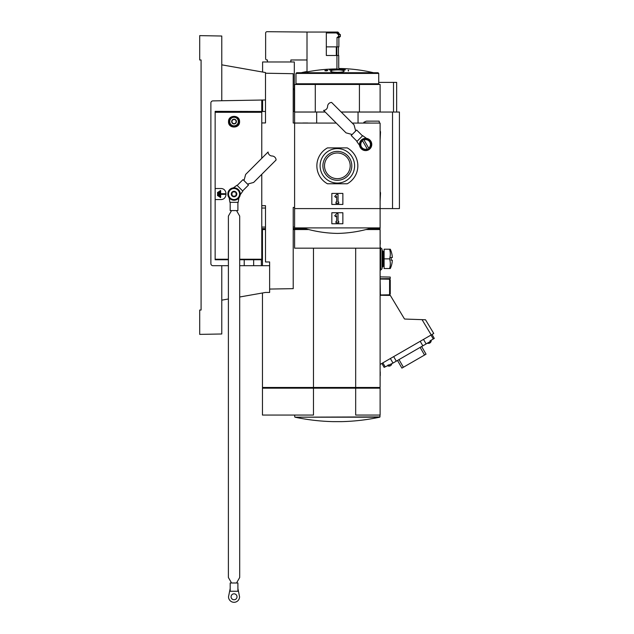 <?xml version="1.0" encoding="UTF-8"?>
<svg xmlns="http://www.w3.org/2000/svg" width="634" height="634" viewBox="0 0 634 634"><rect width="100%" height="100%" fill="white"/><g stroke="black" fill="none" stroke-linecap="round" stroke-linejoin="round"><path stroke-width="0.95" d="M265.495 111.489L215.148 111.354L215.148 259.758L228.391 259.758L215.148 259.758M244.225 259.758L244.225 265.694M352.242 123.075L380.107 123.075L380.107 208.594L294.596 208.594L294.596 227.899L380.107 227.899L380.107 208.594L392.525 208.594L392.525 112.044L358.044 112.044L358.044 123.075M336.416 32.944L336.416 32.461L338.318 32.461L337.906 32.049L307.007 32.049L307.007 71.943A155.385 155.385 0 0 1 336.931 68.955C339.325 68.337 339.325 68.337 336.931 68.955L336.931 55.491L338.73 55.491L338.73 68.496A155.853 155.853 0 0 1 373.41 72.712L301.134 72.736M340.387 34.743L338.58 34.743L337.137 33.634L339.008 33.634L340.387 34.743L340.268 36.606L339.008 37.493L337.026 37.493L337.026 46.868L338.873 46.868L338.873 37.493M337.351 68.844L336.931 68.955M336.416 32.461L335.988 32.049M336.931 55.491L326.32 55.491L326.32 46.868L337.026 46.868M337.351 69.399L333.65 69.518M348.248 70.929A153.8 153.8 0 0 1 348.526 70.953L348.526 70.247A154.228 154.228 0 0 0 348.248 70.223L348.248 70.929M324.941 70.572A153.999 153.999 0 0 1 326.177 70.477L326.177 70.675A153.8 153.8 0 0 1 326.455 70.651L326.455 70.453A153.999 153.999 0 0 1 327.699 70.374L327.699 70.326A154.038 154.038 0 0 0 326.455 70.414L326.455 70.223A154.228 154.228 0 0 0 326.177 70.247L326.177 70.429A154.038 154.038 0 0 0 324.941 70.525L324.941 70.85A153.999 153.999 0 0 1 326.177 70.746M326.455 70.731A153.999 153.999 0 0 1 327.699 70.651L327.699 70.374M326.177 70.675L326.177 70.953A153.8 153.8 0 0 1 326.455 70.929L326.455 70.453M344.254 69.225A155.734 7.782 90 0 1 344.357 69.455L330.346 69.455A155.734 7.782 -90 0 1 330.449 69.225A155.679 115.443 90 0 0 329.577 69.352A155.702 7.774 90 0 0 329.45 69.661L329.45 69.938A154.561 154.371 90 0 1 331.986 69.843A155.465 115.277 -90 0 1 332.85 69.716L332.85 69.439A154.664 154.474 -90 0 0 330.964 69.494L343.747 69.494A154.664 154.474 90 0 0 341.853 69.439L341.853 69.716A155.465 115.277 90 0 1 342.717 69.843A154.561 154.371 -90 0 1 345.253 69.938L345.253 69.661A155.702 7.774 -90 0 0 345.126 69.352A155.679 115.443 -90 0 0 344.254 69.225L344.254 69.439M332.85 69.574L341.068 69.518M332.446 70.231C338.532 69.597 342.471 69.883 344.246 71.103C343.858 71.856 341.56 72.268 337.351 72.347C333.143 72.268 330.845 71.848 330.457 71.103L332.446 70.231M307.007 32.049L267.009 31.7A1.379 1.379 0 0 0 265.63 33.079L265.63 58.597A1.379 1.379 0 0 0 267.009 59.976L267.421 59.976L267.421 61.974M290.871 61.974L290.871 59.976L307.007 59.976M331.836 223.762L331.836 212.731L342.867 212.731L342.867 223.762L331.836 223.762M329.45 69.661A154.561 154.371 90 0 1 331.986 69.566L331.986 69.843M331.986 69.566A155.465 115.277 -90 0 1 332.85 69.439M341.853 69.439A155.465 115.277 90 0 1 342.717 69.566L342.717 69.843M342.717 69.566A154.561 154.371 -90 0 1 345.253 69.661M316.667 123.075L316.667 112.044L294.596 112.044M316.667 112.044L325.218 112.044M341.211 112.044L358.044 112.044M392.525 112.044L399.42 112.044L399.42 208.594L399.42 123.353M392.525 208.594L399.42 208.594M294.596 123.004L294.596 84.457L380.107 84.457L380.107 112.044M294.596 112.004L315.288 112.004L315.288 84.457M315.288 112.004L325.179 112.004M341.171 112.004L359.423 112.004L359.423 84.457M359.423 112.004L380.107 112.004M378.728 73.425L378.038 72.736L296.664 72.736L295.975 73.425L295.975 83.767L378.728 83.767L378.728 73.425L295.975 73.425M334.712 215.711L336.662 213.761L338.041 213.761L338.041 221.345L338.73 221.345L338.73 222.724L335.972 222.724L335.972 221.345L336.662 221.345L336.662 215.711L335.687 216.685L334.712 215.711M326.32 46.868L326.32 32.944L338.873 32.944L338.873 33.634M337.026 32.944L337.137 33.634M338.58 34.743L338.58 36.384L337.137 37.493M294.596 111.489L293.217 111.489M261.771 227.075L265.495 227.075M293.217 227.075L294.596 227.075M253.655 259.758L253.655 265.694M379.417 123.075L379.148 121.142L366.753 121.142A2.068 2.068 0 0 0 365.881 121.34L363.837 122.291L363.837 122.798L370.731 123.075M380.527 131.904L380.123 139.916L380.123 130.794L380.527 131.904M380.527 192.863L380.123 200.875L380.123 191.753L380.527 192.863M239.7 296.997L265.495 292.448L269.632 292.448L269.632 261.969L265.495 261.969L265.495 205.693L261.771 205.693M261.771 208.039L265.495 208.039L265.495 259.9M228.391 265.694L212.945 265.694A2.068 2.068 0 0 1 210.876 263.625L210.876 102.962A2.068 2.068 0 0 1 212.905 100.893L265.495 99.974L265.495 122.941L265.495 73.219L293.217 73.703L293.217 123.004L302.87 123.075M307.839 123.004L302.87 123.004M261.771 122.941L265.495 122.941M294.596 207.421L293.217 207.421L293.217 288.652L269.632 289.064M221.773 100.743L221.773 36.019L199.702 35.631L199.702 59.976L201.081 59.976L201.081 310.034L199.702 310.034L199.702 334.38L221.773 333.991L221.773 265.694M221.773 300.159L228.391 298.994M269.632 265.694L239.7 265.694M265.495 99.974L265.495 72.553L221.773 64.842M228.525 121.696C228.137 128.797 239.961 128.789 239.565 121.688C239.953 114.611 228.145 114.603 228.525 121.696M215.148 188.52L220.664 188.52C227.788 188.203 227.78 199.884 220.664 199.559L215.148 199.559M215.148 111.766L261.771 111.766L261.771 158.318M261.771 174.31L261.771 259.758L239.7 259.758M234.746 196.326A0.967 0.967 0 0 0 233.344 196.326A0.555 0.555 0 0 1 232.67 196.429A2.758 2.758 0 0 1 231.291 194.036A0.555 0.555 0 0 0 231.711 194.575A0.967 0.967 0 0 1 232.416 195.795A0.555 0.555 0 0 0 232.67 196.429A2.758 2.758 0 0 0 235.428 196.429A0.555 0.555 0 0 0 235.682 195.795A0.967 0.967 0 0 1 236.379 194.575A0.555 0.555 0 0 0 236.379 193.505A0.967 0.967 0 0 1 235.682 192.284A0.555 0.555 0 0 0 234.746 191.745A0.967 0.967 0 0 1 233.344 191.745A0.555 0.555 0 0 0 232.416 192.284A0.967 0.967 0 0 1 231.711 193.505A0.555 0.555 0 0 0 231.291 194.036A2.758 2.758 0 0 1 235.428 191.65A2.758 2.758 0 0 1 235.428 196.429A0.555 0.555 0 0 1 234.746 196.326M229.698 118.304A5.516 5.516 0 0 1 230.126 117.813M237.964 117.813A5.516 5.516 0 0 1 238.463 118.4M228.525 194.036A5.516 5.516 0 0 1 236.807 189.265A5.516 5.516 0 0 1 236.807 198.814A5.516 5.516 0 0 1 228.525 194.036M228.113 194.036A5.928 5.928 0 0 1 237.013 188.9A5.928 5.928 0 0 1 237.013 199.179A5.928 5.928 0 0 1 228.113 194.036M227.836 194.036A6.205 6.205 0 0 1 237.148 188.663A6.205 6.205 0 0 1 237.148 199.417A6.205 6.205 0 0 1 227.836 194.036M220.664 190.588L220.046 190.588L220.046 197.491L220.664 197.491L220.664 194.353L225.165 194.353L225.165 193.727L220.664 193.727L220.664 190.588M219.427 191.484L218.809 191.484L218.809 196.588L219.427 196.588L219.427 191.484M218.183 192.316L217.565 192.316L217.565 195.763L218.183 195.763L218.183 192.316M240.207 194.773L242.822 191.111L237.164 185.453L243.02 179.604L248.48 185.065L242.632 190.921M236.973 185.263L233.312 187.878M243.884 180.476A4.137 4.137 0 0 0 244.28 179.509L245.635 174.453L268.087 152.001A4.137 4.137 0 0 0 272.081 156.004A4.137 4.137 0 0 1 276.083 159.998L253.632 182.449L248.576 183.805A4.137 4.137 0 0 0 247.609 184.201M230.182 582.987L237.908 582.987L237.908 591.268L230.182 591.268L230.182 582.987M236.68 210.591A4.137 4.137 0 0 0 237.084 211.55L239.7 216.083L239.7 577.495L237.084 582.028A4.137 4.137 0 0 0 236.68 582.987M231.41 582.987A4.137 4.137 0 0 0 231.006 582.028L228.391 577.495L228.391 216.083L231.006 211.55A4.137 4.137 0 0 0 231.41 210.591M229.167 197.879L229.912 202.317L237.908 202.317L237.908 210.591L230.182 210.591L230.182 202.317M238.186 202.317L238.923 197.879M230.182 588.51L228.525 596.784A5.516 5.516 0 0 0 234.049 602.3A5.516 5.516 0 0 0 239.565 596.784L237.908 588.51M237.013 596.784A2.964 2.964 0 0 0 232.567 594.216A2.964 2.964 0 0 0 232.567 599.352A2.964 2.964 0 0 0 237.013 596.784M236.117 122.75L234.049 123.947L231.981 122.75L231.981 120.365L234.049 119.168L236.117 120.365L236.117 122.75A2.385 2.385 0 0 1 231.981 122.75A2.385 2.385 0 0 1 234.049 119.168A2.385 2.385 0 0 1 236.117 122.75L236.117 120.365L234.049 119.168L231.981 120.365L231.981 122.75L233.011 123.353A2.068 2.068 0 0 1 233.011 119.771A2.068 2.068 0 0 1 236.117 121.562A2.068 2.068 0 0 1 235.079 123.353L236.117 122.75M234.049 117.282A4.28 4.28 0 0 1 237.75 123.693A4.28 4.28 0 0 1 230.34 123.693A4.28 4.28 0 0 1 234.049 117.282M234.049 116.735A4.826 4.826 0 0 1 238.226 123.971A4.826 4.826 0 0 1 229.865 123.971A4.826 4.826 0 0 1 234.049 116.735M235.079 123.353A2.068 2.068 0 0 1 233.011 123.353L234.049 123.947L235.079 123.353M294.596 208.594L294.596 123.075L336.25 123.075M342.867 193.418L331.836 193.418L331.836 204.449L342.867 204.449L342.867 193.418M347.25 183.765A20.478 20.478 0 0 0 347.25 147.904L327.453 147.904A20.478 20.478 0 0 0 327.453 183.765L347.25 183.765M329.022 150.741A17.237 17.237 0 0 0 340.236 182.83A17.237 17.237 0 0 0 354.596 165.831A17.237 17.237 0 0 0 329.022 150.741M351.807 165.831A14.447 14.447 0 0 0 330.124 153.317A14.447 14.447 0 0 0 330.124 178.352A14.447 14.447 0 0 0 351.807 165.831M338.73 202.04L338.041 202.04L338.041 194.456L336.662 194.456L334.712 196.405L335.687 197.38L336.662 196.405L336.662 202.04L335.972 202.04L335.972 203.419L338.73 203.419L338.73 202.04M350.198 165.831A12.846 12.846 0 0 0 330.932 154.704A12.846 12.846 0 0 0 330.932 176.957A12.846 12.846 0 0 0 350.198 165.831M359.763 144.457A5.865 5.865 0 0 1 368.56 139.377A5.865 5.865 0 0 1 368.56 149.529A5.865 5.865 0 0 1 359.763 144.457M371.199 144.457L368.417 139.631L371.199 144.457L369.804 146.866L371.199 144.457M360.057 144.457L362.838 149.283L360.057 144.457L361.443 142.04L360.057 144.457M359.486 144.457A6.134 6.134 0 0 1 368.695 139.139A6.134 6.134 0 0 1 368.695 149.767A6.134 6.134 0 0 1 359.486 144.457M361.443 142.04A4.826 4.826 0 0 1 362.529 140.748L367.458 149.283L365.628 149.283A4.826 4.826 0 0 1 361.443 142.04L362.838 139.631L363.964 139.924A4.826 4.826 0 0 1 368.719 148.158L363.797 139.631L368.417 139.631M369.804 146.866L368.417 149.283L367.292 148.99A4.826 4.826 0 0 1 365.628 149.283L362.838 149.283M366.484 138.378L362.703 135.676L357.045 141.334L351.196 135.486L356.657 130.018L362.505 135.874M356.847 141.533L359.549 145.305M352.06 134.614A4.137 4.137 0 0 0 351.101 134.218L346.037 132.863L323.594 110.419A4.137 4.137 0 0 0 327.588 106.417A4.137 4.137 0 0 1 331.59 102.423L354.041 124.866L355.397 129.922A4.137 4.137 0 0 0 355.785 130.889M294.596 227.899L294.596 228.589L293.217 228.589M261.771 228.589L265.495 228.589M369.527 228.589L380.107 228.589L380.107 227.899M305.184 228.589L294.596 228.589M261.771 111.354L261.771 100.045M378.728 82.388L396.662 82.388L396.662 112.044M393.508 112.044L393.508 82.388M262.46 265.694L262.46 229.556L265.495 229.556M293.217 229.556L294.596 229.556L294.596 248.171L380.107 248.171L380.107 387.477L313.481 387.477L313.481 248.171M380.107 248.171L380.107 229.556L365.976 229.556M308.734 229.556L294.596 229.556M379.417 229.556L379.417 228.589M295.286 229.556L295.286 228.589M263.15 229.556L263.15 228.589M355.674 248.171L355.674 387.477M262.46 292.987L262.46 387.477L313.481 387.477M313.481 388.166L313.481 415.064L262.46 415.064L262.46 388.166L380.107 388.166L380.107 415.064L355.674 415.064L355.674 388.166M263.205 388.166L263.205 387.477M379.837 388.166L379.837 387.477M359.708 388.166L359.708 387.477M314.995 388.166L314.995 387.477M341.845 421.626L332.858 421.626C320.091 421.309 307.45 419.827 294.953 417.18L379.75 417.18C367.252 419.827 354.62 421.309 341.845 421.626M294.319 111.489L294.319 89.56L293.217 89.56M262.595 100.029L262.595 111.489M294.319 89.56L294.319 61.974L262.595 61.974L262.595 72.046M201.081 59.976L201.081 63.281M201.081 97.493L201.081 266.795M201.081 306.452L201.081 310.034M210.876 263.625A2.068 2.068 0 0 0 212.945 265.694M212.905 100.893A2.068 2.068 0 0 0 210.876 102.962M261.771 259.758L261.359 259.758L261.359 265.694M380.107 278.722L390.259 278.611L390.235 277.066L380.788 276.899A0.689 0.689 0 0 1 380.107 276.21M432.023 334.475L433.751 333.476L432.023 334.475L433.751 333.476L432.023 334.475L434.298 338.413L429.995 340.902L430.343 341.496L393.001 363.06L384.133 367.379L381.85 363.44M433.751 333.476L425.517 319.774L404.896 319.053A0.689 0.689 0 0 1 404.333 318.72L390.33 295.42L380.107 295.278M380.107 364.843A0.689 0.689 0 0 1 380.455 364.249L431.223 334.934L422.046 319.655M387.834 365.239L388.428 364.899L387.865 365.85L388.697 365.366M429.995 340.902L430.684 340.506L429.995 340.902M397.494 360.461L401.908 368.108L426.04 354.176L421.626 346.529M430.272 341.369L431.199 340.83A2.758 2.758 0 0 1 429.828 342.986L428.964 343.303A2.758 2.758 0 0 1 428.172 343.343L427.451 343.168A2.758 2.758 0 0 0 429.828 342.986L427.284 343.097M391.764 363.773A2.758 2.758 0 0 1 390.417 365.747L387.865 365.85A2.758 2.758 0 0 0 390.417 365.747L389.553 366.064A2.758 2.758 0 0 1 388.753 366.095L387.865 365.85M380.662 247.625L380.662 270.108L382.04 268.729L382.04 249.003L380.107 247.625M380.107 244.589A6.871 6.871 0 0 0 380.249 244.145L380.249 240.476A6.871 6.871 0 0 0 380.107 240.04M380.107 376.033A6.871 6.871 0 0 0 380.249 375.59L380.249 371.92A6.871 6.871 0 0 0 380.107 371.484M392.184 255.843L392.184 255.843A23.363 20.629 180 0 1 392.272 256.857A23.418 23.41 180 0 1 392.319 257.555L391.13 257.555A22.23 22.23 0 0 1 391.13 260.178L392.319 260.178A23.418 23.41 0 0 1 392.272 260.867A23.363 20.629 0 0 1 392.184 261.882L392.184 261.882M392.137 255.47A23.45 23.45 0 0 0 390.306 249.21L389.569 249.21A21.366 18.505 180 0 1 389.569 258.862A21.366 18.505 0 0 1 389.569 268.523L390.306 268.523A23.45 23.45 0 0 0 392.137 262.254M390.457 257.555L392.319 257.555M389.569 268.523L384.109 268.523L384.109 249.21L389.569 249.21M384.109 266.296L383.229 266.296L383.229 251.436L382.04 250.588M383.229 266.296L382.389 267.136L382.389 250.588M384.109 258.862L389.569 258.862M380.384 279.031L389.585 279.198L390.259 279.887L390.259 294.121L389.585 294.81L380.384 294.969L380.107 279.031M390.259 294.121L389.585 294.81L389.585 279.198L390.259 279.887M340.268 34.513L338.453 34.513M340.387 36.384L338.58 36.384M340.268 36.606L338.453 36.606M336.844 46.868L336.844 55.491M336.313 46.868L336.313 55.491M261.771 259.235L239.7 259.235M228.391 259.235L215.148 259.235M261.771 112.297L215.148 112.297M379.972 415.064L379.972 416.91L294.953 417.18M294.319 88.871L293.217 88.871M433.291 339L431.017 335.053M426.119 343.937L423.496 339.396M393.001 363.06L390.378 358.519M385.139 366.801L382.857 362.862M422.823 345.839L420.207 341.298M396.29 361.158L393.674 356.617M424.542 355.04L420.128 347.392M403.398 367.244L398.984 359.597M307.007 71.468A155.853 155.853 0 0 0 301.293 72.712M378.038 84.457L378.728 83.767M296.664 84.457L295.975 83.767M302.87 227.899C314.107 231.362 325.599 233.201 337.351 233.415C349.104 233.201 360.603 231.362 371.833 227.899M338.318 32.461L338.318 32.944M338.445 46.868L338.445 55.491M399.42 122.663L399.42 112.044M294.731 415.064L294.731 416.91M431.199 340.83L430.684 340.506M380.662 270.108L380.107 270.108M384.109 251.436L383.229 251.436"/></g></svg>
